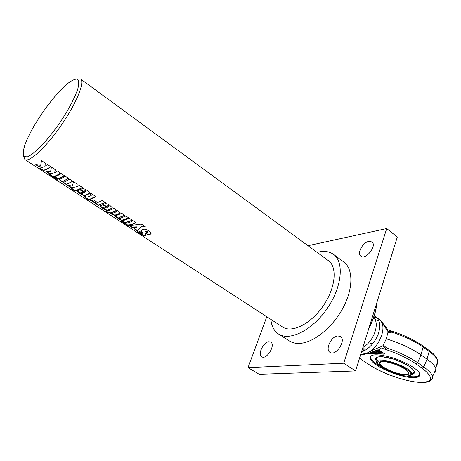 <?xml version="1.0" encoding="UTF-8"?>
<svg xmlns="http://www.w3.org/2000/svg" width="461" height="461" viewBox="0 0 461 461"><rect width="100%" height="100%" fill="white"/><g stroke="black" fill="none" stroke-linecap="round" stroke-linejoin="round"><path stroke-width="0.69" d="M337.896 335.931L340.414 336.518C346.666 340.126 335.746 356.728 329.978 352.36C324.855 349.524 331.373 336.075 337.896 335.931M268.988 341.734L270.763 342.12C275.978 344.863 266.521 360.231 261.733 356.774C257.336 354.544 263.508 341.82 268.988 341.734M368.806 241.385L371.929 241.927C377.334 245.54 365.665 260.465 360.807 256.172C356.693 253.538 362.79 242.307 368.806 241.385M307.994 245.707L386.716 228.552L343.733 363.222L248.03 367.636L266.792 316.736M343.733 363.222L355.558 370.944L397.296 237.035L386.716 228.552M355.558 370.944L259.18 374.309L248.03 367.636M270.861 319.381C271.517 326.14 274.059 331.01 278.49 333.989L289.306 340.927C292.314 342.851 295.95 343.664 300.203 343.359C314.102 342.419 332.917 327.091 343.134 307.712C353.426 288.35 353.259 268.826 343.808 262.015L333.487 254.363C329.131 251.274 323.674 250.617 317.122 252.398M376.798 302.796C376.176 310.53 373.669 318.568 369.284 326.907M50.67 166.64C47.621 168.818 45.155 169.982 43.282 170.121L43.08 170.449L39.767 168.294L42.919 167.101L39.433 166.657L39.237 166.986L35.768 164.727L40.741 165.274L41.507 160.624M39.433 166.657L36.747 164.905M43.282 170.121L40.355 168.213M40.741 165.274L41.427 160.572L45.403 163.188L44.826 166.312L47.46 164.537L50.814 166.738C47.61 169.072 45.028 170.305 43.08 170.449M42.74 167.424L39.237 166.986M60.472 173.082C57.389 175.209 54.888 176.321 52.957 176.419L52.761 176.747L49.494 174.621L52.71 173.492L49.206 173.025L49.016 173.353L45.593 171.123L50.583 171.699L51.436 167.147M49.206 173.025L46.573 171.308M52.957 176.419L50.099 174.558M50.583 171.699L51.367 167.101L55.291 169.677L54.652 172.742L57.314 171.008L60.627 173.18C57.389 175.457 54.761 176.649 52.761 176.747M52.531 173.814L49.016 173.353M57.256 178.972L54.087 177.151M53.476 177.208L54.381 177.099L57.642 179.22L56.726 179.323L53.476 177.208M56.922 178.995L56.726 179.323M64.488 175.716L58.126 178.833L55.176 176.915M54.68 177.041L61.353 173.653L64.644 175.82L57.942 179.162L54.68 177.041M58.126 178.833L57.942 179.162M72.803 181.173L66.177 184.527L59.411 179.369M66.367 184.198L63.261 182.176M68.418 178.298L62.967 181.392M63.14 182.389L59.221 179.698L65.301 176.252L68.58 178.401L62.973 181.386L63.255 181.836L64.085 182.124L69.709 179.145L72.965 181.282L66.177 184.527M82.26 187.385C79.108 189.402 76.509 190.416 74.475 190.422L74.284 190.745L71.109 188.682L74.463 187.69L70.936 187.178L70.752 187.506L67.433 185.345L72.458 185.985L73.501 181.634M70.936 187.178L68.418 185.541M74.475 190.422L71.749 188.647M72.458 185.985L73.449 181.599L77.252 184.095L76.48 187.022L79.217 185.385L82.427 187.494C79.113 189.655 76.399 190.739 74.284 190.745M74.29 188.013L70.752 187.506M105.897 207.894L106.053 207.583L105.016 206.903L103.31 207.686L103.512 208.09L104.353 208.36L105.897 207.894L104.86 207.22M105.016 206.903L103.264 207.698M112.282 208.044L107.609 210.02C106.716 210.193 105.102 209.501 102.757 207.94L100.089 205.739M108.946 206.274L108.744 205.762L107.828 205.641L106.312 206.378L103.454 204.505M100.233 205.687L102.849 204.782L106.969 207.473L108.905 206.372L107.695 205.946L106.168 206.689L103.085 204.678L104.624 203.918C105.696 203.324 107.442 203.814 109.868 205.37L112.254 207.692L111.752 208.666L107.442 210.337C106.543 210.51 104.924 209.818 102.578 208.263L99.945 206.142L100.233 205.687M106.312 206.378L106.168 206.689M151.075 233.479L148.396 234.678L145.762 232.961M142.305 233.289L141.302 230.212M141.475 232.626L140.472 232.782M145.964 235.202L144.829 235.346C143.838 235.335 142.126 234.522 139.706 232.903L137.384 231.128L137.205 231.439L138.94 230.973L141.85 232.868L140.282 233.07L142.08 233.612L142.213 233.007L141.279 231.105L141.729 229.953L142.968 229.445C144.305 228.823 146.229 229.307 148.724 230.909L151.047 233.162L150.459 234.153L148.252 234.989L145.353 233.093L147.566 232.246L147.307 231.699L146.379 231.468L145.215 231.952L144.996 232.874L145.849 234.816L145.572 235.588L144.662 235.657C143.659 235.652 141.948 234.833 139.527 233.22L137.205 231.439M147.687 231.941L147.422 231.393L146.506 231.163L145.048 232.056M148.396 234.678L148.252 234.989M142.247 232.442L142.092 232.759M145.042 226.363L144.172 226.87C142.922 225.959 142.172 225.688 141.913 226.063L137.044 230.667L134.134 228.777L136.704 226.887L132.134 227.043L129.881 225.579M137.211 230.35L134.503 228.587M132.134 227.043L131.961 227.359L129.109 225.504L138.726 224.513C140.611 223.931 142.092 224.138 143.181 225.135L145.227 226.484L144.068 227.169C142.818 226.253 142.063 225.982 141.804 226.363L137.044 230.667M136.56 227.198L131.961 227.359M144.172 226.87L144.068 227.169M135.839 222.565C132.526 224.317 129.725 225.095 127.443 224.887L125.04 223.326M124.326 223.297C126.689 223.499 129.604 222.651 133.073 220.744L136.041 222.692C132.566 224.582 129.639 225.423 127.259 225.204L124.326 223.297M127.443 224.887L127.259 225.204M132.255 220.208L125.283 222.582L122.718 220.911M122.153 220.975L129.466 218.376L132.451 220.341L125.11 222.899L122.153 220.975M125.283 222.582L125.11 222.899M124.286 222.605L121.468 221.003M120.759 220.975L121.813 220.992L124.77 222.917L123.709 222.894L120.759 220.975M123.894 222.582L123.709 222.894M118.777 218.618L118.95 218.301L115.394 215.904L121.79 213.339L124.81 215.322L118.794 217.776L119.007 218.168L119.82 218.456L125.853 216.007L128.855 217.978L121.543 220.577L116.673 217.436L115.204 216.186L115.394 215.904M128.659 217.851L121.716 220.26L118.886 218.416M124.62 215.195L118.88 217.615M121.716 220.26L121.543 220.577M116.794 211.409L116.564 210.908L115.682 210.752L111.153 212.59M116.437 211.213L115.55 211.063L110.968 212.878L112.121 213.449L116.604 211.755L116.564 210.908M120.281 213.115L114.904 215.172L111.856 213.869L110.208 212.625L108.681 212.682L106.163 211.04M105.477 211.034C107.747 211.161 110.594 210.228 114.005 208.228L116.305 210.078L118.471 211.023L120.252 212.878L119.929 213.587L114.737 215.489L111.683 214.186L110.035 212.942L108.496 212.999L105.477 211.034M108.681 212.682L108.496 212.999M110.208 212.625L110.035 212.942M95.369 203.376L95.548 203.059L91.866 200.541L91.681 200.852L93.658 199.993L96.764 202.022L95.231 202.604L96.372 203.174L102.244 200.506L105.35 202.546L98.251 205.41L91.681 200.852M105.166 202.425L98.429 205.087L95.485 203.168M96.505 201.855L95.415 202.304M98.429 205.087L98.251 205.41M84.899 196.277L86.247 197.152L86.063 197.475L84.375 196.374L85.256 196.196L86.95 197.296L91.14 195.585L91.474 194.951L90.212 193.891M91.128 200.022L89.365 199.181L88.247 199.267L85.585 197.533M95.369 196.599L90.247 199.008L90.074 199.331L91.457 200.235L90.563 200.408L89.18 199.504L88.057 199.59L84.945 197.567L86.063 197.475M91.474 194.951L91.33 195.257L89.889 194.081L91.226 193.268L95.364 196.432L94.298 197.636L90.074 199.331M88.247 199.267L88.057 199.59M89.365 199.181L89.18 199.504M90.748 200.086L90.563 200.408M83.199 193.073L83.36 192.756L82.283 192.053L80.629 192.9L80.854 193.326L81.701 193.597L83.199 193.073L82.121 192.37M82.283 192.053L80.6 192.905M89.567 193.205L85.066 195.314C84.207 195.522 82.571 194.824 80.145 193.211L77.333 190.877M86.149 191.361L85.942 190.808L85.02 190.687L83.545 191.482L80.566 189.534M77.448 190.837L79.978 189.828L84.236 192.612L86.115 191.436L84.882 190.998L83.389 191.793L80.208 189.713L81.706 188.901C82.749 188.272 84.53 188.762 87.037 190.376L89.543 192.819L89.077 193.81L84.893 195.637C84.029 195.844 82.386 195.147 79.96 193.534L77.194 191.309L77.448 190.837M83.545 191.482L83.389 191.793M23.534 155.985L24.894 159.546L282.622 327.028C291.836 333.349 310.8 323.979 323.126 306.012C335.568 288.125 337.619 267.069 328.439 260.695L80.554 78.958L76.745 78.946M24.894 159.546C29.199 162.808 46.129 147.215 61.301 125.179C76.538 103.183 85.129 81.828 80.554 78.958M32.04 129.622C41.317 112.668 56.444 92.868 66.995 84.04C71.49 80.531 74.93 78.889 77.315 79.102C78.929 80.502 79.079 83.804 77.776 89.013C74.751 98.026 67.98 110.715 59.192 123.721C53.107 132.232 47.097 139.718 41.156 146.183C35.572 151.681 30.979 155.248 27.383 156.884L23.88 156.469C22.837 154.308 23.159 150.511 24.848 145.065C26.45 140.576 28.847 135.43 32.04 129.622M368.84 328.324C372.874 320.942 375.375 313.711 376.349 306.634M278.49 333.989C289.496 341.492 312.23 330.33 327.051 308.72C342.01 287.209 344.396 261.998 333.487 254.363M373.617 317.738C380.146 323.397 373.75 341.468 362.882 347.456M376.597 365.124C372.903 362.623 370.719 360.421 370.056 358.514C369.837 353.915 377.133 353.616 391.942 357.615C405.403 361.701 418.502 369.434 419.735 373.906C420.357 376.775 417.493 377.985 411.149 377.553C401.324 376.839 385.258 371.03 376.597 365.124M418.139 376.015L419.873 374.856M370.31 356.416L370.056 358.514M391.89 331.234L387.926 329.892L384.526 325.552M361.441 352.077C368.904 349.035 374.482 343.099 378.17 334.271C380.867 326.152 380.089 320.337 375.836 316.84L374.217 315.946M373.808 317.197L377.133 317.998M375.836 316.84L380.227 320.188L383.604 325.08L384.399 325.357C382.1 322.072 380.504 320.153 379.61 319.6M436.665 364.858C437.904 363.775 438.244 362.363 437.691 360.617C436.388 355.667 431.819 352.452 428.886 350.251L429.162 351.42C433.939 354.884 436.78 357.949 437.691 360.617L435.789 368.466C434.844 365.798 431.928 362.709 427.036 359.205L420.945 354.895C411.638 348.487 400.096 343.128 386.318 338.806L383.333 344.961L386.318 347.778L385.212 348.164L382.642 346.055L374.632 349.259L368.097 352.659L360.617 354.722M376.234 350.302L378.343 351.501L377.72 350.372L378.792 350.423L382.29 352.821L381.259 352.769L379.536 351.587L380.152 352.711L379.086 352.659L377.34 351.466L378.504 353.575L377.398 353.518L375.721 350.504M378.36 352.164L378.758 352.89L378.504 353.575M377.473 350.043L377.766 350.245M377.836 350.06L377.72 350.372M382.469 352.325L382.29 352.821M380.354 352.152L380.152 352.711M374.027 351.23L376.032 352.509L373.681 352.394L372.511 351.841M374.614 350.982L374.482 351.334M375.052 350.792L376.274 351.76L376.032 352.509M372.805 351.726L374.58 351.997L373.254 351.541M371.883 352.083L372.24 352.319L371.359 352.279M372.402 351.881L372.24 352.319M377.063 350.02L380.256 350.809L384.249 353.552L384.63 353.944L384.169 354.175L368.195 353.345M385.212 348.164C385.972 349.179 385.99 349.571 385.252 349.346C397.52 353.437 407.789 358.301 416.053 363.925L417.643 362.709C409.253 356.975 398.811 352.002 386.318 347.778M435.789 368.466L435.95 369.025C436.337 370.788 435.72 372.16 434.106 373.145M414.041 373.416L412.774 373.162M392.346 331.326L391.372 331.373L392.034 332.185L387.868 332.64L386.318 338.806M383.604 325.08L387.983 331.545L391.372 331.373M375.433 350.625L374.632 349.259M379.167 349.582L379.881 349.519L381.264 347.969L385.252 349.346M377.432 349.916L378.925 349.985L379.559 349.553M363.954 350.994L362.237 349.813M407.893 375.957L410.786 375.329L411.661 374.159C413.119 366.772 370.039 353.541 377.219 363.441L378.585 365.014M411.667 374.159L414.335 371.497L413.408 369.97L410.313 367.135C407.305 364.916 401.675 362.242 393.429 359.102L382.296 356.739L377.542 357.062L376.003 358.416L376.545 359.799L376.337 357.748M414.335 371.497C414.341 372.592 413.442 373.306 411.644 373.623M408.29 372.142L408.36 372.327C408.728 373.934 407.138 374.626 403.577 374.401C395.503 373.946 380.763 367.152 379.968 363.51L379.985 362.536L380.682 361.856M403.721 374.995C408.313 375.242 409.708 374.119 407.91 371.624C403.634 365.763 380.296 358.589 379.415 362.778C377.363 365.971 394.374 374.488 403.721 374.995M381.668 367.503L379.501 365.873C374.781 360.421 378.988 359.321 392.109 362.571C403.94 366.161 413.955 373.422 410.031 375.392C406.475 377.801 389.614 373.047 381.668 367.503M61.1 180.804L60.91 181.127M63.151 181.064L62.973 181.386M103.483 207.364L103.31 207.686M102.757 207.94L102.578 208.263M107.609 210.02L107.442 210.337M111.885 208.355L111.752 208.666M107.828 205.641L107.695 205.946M108.744 205.762L108.612 206.067M150.58 233.854L150.459 234.153M140.519 232.696L140.351 233.007M139.706 232.903L139.527 233.22M144.829 235.346L144.662 235.657M145.734 235.271L145.572 235.588M145.348 231.641L145.215 231.952M146.506 231.163L146.379 231.468M147.422 231.393L147.307 231.699M139.337 228.604L139.193 228.915M141.913 226.063L141.804 226.363M116.846 217.119L116.673 217.436M118.961 217.459L118.794 217.776M115.682 210.752L115.55 211.063M111.228 212.446L111.061 212.769M111.856 213.869L111.683 214.186M114.904 215.172L114.737 215.489M120.056 213.282L119.929 213.587M93.404 201.849L93.226 202.172M95.496 202.154L95.323 202.477M94.436 197.325L94.298 197.636M80.802 192.577L80.629 192.9M80.145 193.211L79.96 193.534M85.066 195.314L84.893 195.637M89.221 193.499L89.077 193.81M85.02 190.687L84.882 190.998M85.942 190.808L85.804 191.119M368.097 352.659C379.973 346.355 387.165 326.705 380.227 320.188M383.742 353.201L378.735 352.947M377.035 352.867L370.621 352.544M364.858 350.498L363.96 349.893M368.546 353.235L384.22 354.036L384.243 353.541M384.169 354.175L384.635 353.967M362.507 349.824L364.092 350.919M416.053 363.925L422.184 368.189L423.763 366.985L417.643 362.709L420.945 354.895L423.112 347.081L429.162 351.42L427.036 359.205L423.763 366.985C428.955 370.661 431.905 373.825 432.608 376.493L435.95 369.025M422.184 368.189C434.556 378.095 433.19 382.786 418.069 382.261C403.813 381.04 381.616 372.984 369.105 364.616L368.8 364.518C389.366 378.458 433.461 389.954 432.608 376.493C432.994 378.106 432.476 379.374 431.058 380.296M369.105 364.616L362.824 360.531L368.8 364.518M363.13 360.635L359.568 358.076M370.408 357.304L370.05 358.491M428.886 350.251L422.846 345.911L423.112 347.081C414.825 341.278 404.464 336.311 392.034 332.185M387.983 331.545L387.868 332.64M378.965 321.075L374.799 319.266M383.333 344.961L382.642 346.055M365.723 349.974L362.144 349.807M411.615 374.384C419.078 373.456 410.958 365.423 396.898 360.272C382.895 355.022 371.802 355.852 376.752 361.372M419.666 373.692C419.683 376.095 416.83 377.098 411.103 376.695L406.112 376.003M379.899 366.207C372.315 361.637 369.411 358.122 371.191 355.667M59.406 179.375L59.221 179.698M100.118 205.819L99.945 206.142M109.032 206.067L108.905 206.372M141.418 230.765L141.279 231.105M142.374 232.707L142.213 233.007M147.802 231.762L147.681 232.062M116.875 211.224L116.742 211.53M77.373 190.981L77.194 191.309M86.253 191.131L86.115 191.436M372.609 343.808L368.604 342.753M376.274 351.76L376.02 352.446M359.534 358.191L362.824 360.531M422.846 345.911C414.67 340.183 404.533 335.326 392.438 331.332M360.606 354.751C361.931 355.056 370.713 353.028 375.381 350.648L379.881 349.519M367.204 348.96L362.479 348.747M380.544 361.937L379.968 363.51M379.985 362.536L379.415 362.778M410.031 375.392L410.786 375.329M405.98 375.997L411.183 376.729C415.966 377.104 418.859 376.43 419.873 374.712M370.454 357.454C370.154 357.263 371.093 361.211 380.014 366.299"/></g></svg>

